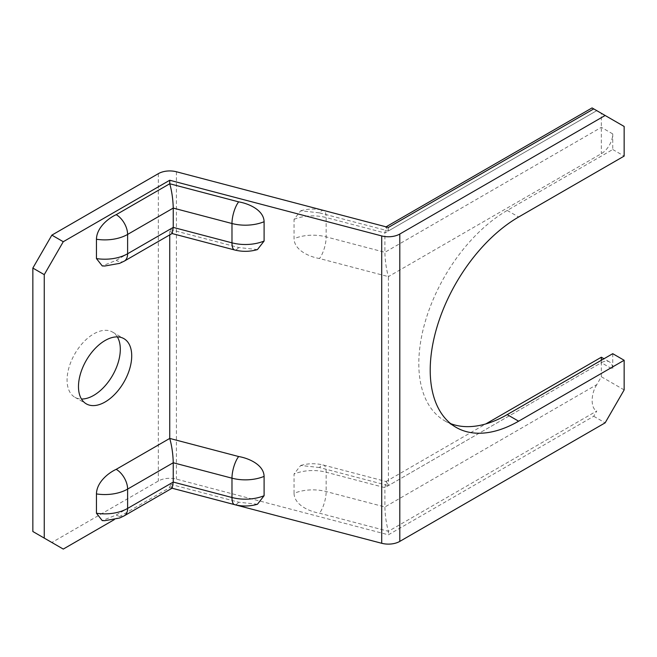 <?xml version="1.0" encoding="UTF-8"?>
<svg xmlns="http://www.w3.org/2000/svg" width="657" height="657" viewBox="0 0 657 657"><rect width="100%" height="100%" fill="white"/><g stroke="black" fill="none" stroke-linecap="round" stroke-linejoin="round"><path stroke-width="0.49" stroke-dasharray="3.29 2.46" d="M117.332 336.885A37.646 21.73 120 0 0 112.511 332.064A37.646 21.73 120 0 0 93.688 333.928A37.646 21.73 120 0 0 69.1 367.099A37.646 21.73 120 0 0 74.873 397.263A37.646 21.73 120 0 0 81.46 399.021M114.228 519.654L169.744 487.609L172.06 488.217M257.437 504.256L238.663 502.194L169.744 484.094L169.744 487.609M172.06 488.208L169.744 484.094L116.207 515.006L102.262 520.615M257.437 249.586L238.663 247.525L169.744 229.424L169.744 234.877M172.06 233.539L169.744 229.424L116.207 260.336L102.262 265.945M294.04 219.348A32.267 18.626 180 0 1 326.151 217.549A16.129 5.453 104.7 0 0 323.572 210.429A16.129 5.453 104.7 0 0 319.474 212.86L300.692 210.798L294.04 219.348L294.04 238.663C294.311 250.227 309.283 256.821 319.474 258.521L388.394 276.622L388.394 485.63L601.336 362.689L601.336 360.274M388.394 227.445L388.394 230.96L385.914 226.928L384.895 232.98L384.895 252.296C385.117 260.952 386.283 269.058 388.394 276.622L601.336 153.681A16.129 9.313 120 0 0 612.743 133.921L612.743 149.509L507.22 210.437A125.027 72.188 120 0 0 425.539 320.608A125.027 72.188 120 0 0 444.707 420.8A125.027 72.188 120 0 0 450.669 423.642M612.743 353.688L612.743 369.275A16.129 9.313 120 0 0 609.4 361.884A16.129 9.313 120 0 0 601.336 362.689C601.336 355.577 601.336 355.577 601.336 362.689L612.743 369.275M624.15 389.913L601.336 376.74L596.77 384.641L384.895 506.966L326.151 491.543A32.267 18.626 0 0 0 294.04 493.333C294.311 504.896 309.283 511.491 319.474 513.191L388.394 531.291L596.77 410.986L593.731 416.259L388.394 534.806L176.421 479.125A16.129 9.313 0 0 0 158.337 481.023L51.862 542.493L32.85 531.513M294.04 493.333L294.04 474.017A32.267 18.626 180 0 1 326.151 472.219A16.129 5.453 104.7 0 0 323.572 465.099A16.129 5.453 104.7 0 0 319.474 467.529L388.394 485.63L386.242 481.556L384.895 487.65L384.895 506.966C385.117 515.622 386.283 523.728 388.394 531.291L388.394 534.806M319.474 212.86L388.394 230.96L596.77 110.655L593.731 108.898L601.336 113.283L601.336 153.681M601.336 113.283L624.15 126.456M612.743 149.509L624.15 156.095M601.336 376.74L601.336 362.689L384.895 487.65L326.151 472.219L326.151 491.543A16.129 5.453 104.7 0 1 319.474 513.191M319.474 467.529L300.692 465.468L294.04 474.017M593.731 416.259L605.138 422.845M63.269 549.08L51.862 542.493M596.77 110.655C590.618 107.099 590.618 107.099 596.77 110.655L384.895 232.98L326.151 217.549L326.151 236.873A32.267 18.626 0 0 0 294.04 238.663M596.77 384.641C590.618 394.126 590.618 408.613 596.77 410.986M612.743 133.921L601.336 127.335L384.895 252.296L326.151 236.873A16.129 5.453 104.7 0 1 319.474 258.521M176.421 171.764L176.421 479.125M158.337 173.662L158.337 481.023M507.22 210.437L518.628 217.015M238.663 247.525A16.129 5.453 -75.3 0 1 234.565 249.956M124.272 261.133A16.129 9.313 60 0 1 116.207 260.336M238.663 502.194A16.129 5.453 -75.3 0 1 234.565 504.625M124.272 515.802A16.129 9.313 60 0 1 116.207 515.006M112.511 332.064L123.918 338.651M74.873 397.263L86.281 403.85M444.707 420.8L456.114 427.387M300.692 210.798C308.264 208.614 315.886 208.491 323.572 210.429L386.242 226.887M609.4 361.884L603.972 358.755M385.914 481.597L485.802 423.929M300.692 465.468C308.264 463.284 315.886 463.16 323.572 465.099L386.242 481.556"/><path stroke-width="0.99" d="M105.095 340.515A37.646 21.73 -60 0 1 123.918 338.651A37.646 21.73 -60 0 1 129.692 368.815A37.646 21.73 -60 0 1 105.095 401.985A37.646 21.73 -60 0 1 86.281 403.85A37.646 21.73 -60 0 1 80.507 373.685A37.646 21.73 -60 0 1 105.095 340.515M81.46 399.021A37.646 21.73 120 0 0 93.688 395.399A37.646 21.73 120 0 0 117.332 336.885M44.257 274.651L32.85 268.064L51.862 235.132L63.269 241.719L44.257 274.651L44.257 538.099L63.269 549.08L114.228 519.654M96.448 513.24A32.267 18.626 0 0 0 127.614 508.419A16.129 9.313 60 0 1 124.272 515.802L119.566 518.044L104.791 520.689L102.262 520.615L96.448 513.24L96.448 493.916C96.661 482.304 108.29 472.933 116.207 469.336A16.129 9.313 60 0 1 127.614 489.095A32.267 18.626 180 0 1 96.448 493.916M169.744 234.877L169.744 438.424L116.207 469.336M124.272 261.133L119.566 263.375L104.791 266.019L102.262 265.945L96.448 258.571A32.267 18.626 0 0 0 127.614 253.75L173.243 227.404L231.978 242.835A32.267 18.626 0 0 0 264.098 241.037L257.437 249.586C249.874 251.771 242.244 251.894 234.565 249.956A16.129 5.453 -75.3 0 1 231.978 242.835L231.978 223.511L173.243 208.08L173.243 227.404L172.216 233.449L124.272 261.133A16.129 9.313 60 0 0 127.614 253.75L127.614 234.426A32.267 18.626 180 0 1 96.448 239.247L96.448 258.571M96.448 239.247C96.661 227.634 108.29 218.264 116.207 214.667A16.129 9.313 60 0 1 127.614 234.426L173.243 208.08C173.021 199.432 171.855 191.318 169.744 183.755L116.207 214.667M63.269 241.719L169.744 180.248L169.744 183.755L238.663 201.863C248.683 203.539 263.802 210.051 264.098 221.713L264.098 241.037M124.272 515.802L172.216 488.118L173.243 482.074L231.978 497.505A32.267 18.626 0 0 0 264.098 495.707L264.098 476.382A32.267 18.626 180 0 1 231.978 478.181L173.243 462.75C173.021 454.102 171.855 445.988 169.744 438.424L238.663 456.533C248.683 458.208 263.802 464.721 264.098 476.382M264.098 495.707L257.437 504.256C249.874 506.44 242.244 506.563 234.565 504.625A16.129 5.453 -75.3 0 1 231.978 497.505L231.978 478.181A16.129 5.453 -75.3 0 1 238.663 456.533M172.06 488.217L381.709 543.282A16.129 9.313 0 0 0 399.801 541.393L605.138 422.845L624.15 389.913L624.15 360.274L612.743 353.688L507.22 414.608L518.628 421.194L624.15 360.274M169.744 180.248L381.709 235.929A16.129 9.313 0 0 0 399.801 234.032L605.138 115.484L593.731 108.898L388.394 227.445L176.421 171.764A16.129 9.313 0 0 0 158.337 173.662L51.862 235.132M450.669 423.642A125.027 72.188 120 0 0 507.22 414.608M605.138 115.484L624.15 126.456L624.15 156.095L518.628 217.015A125.027 72.188 120 0 0 436.946 327.194A125.027 72.188 120 0 0 456.114 427.387A125.027 72.188 120 0 0 518.628 421.194M32.85 268.064L32.85 531.513L44.257 538.099M593.731 108.898L592.047 107.92L386.078 226.837M173.243 482.074L173.243 462.75L127.614 489.095L127.614 508.419L173.243 482.074M601.336 360.274L601.336 357.227L603.972 358.755M381.709 235.929L381.709 543.282M399.801 234.032L399.801 541.393M264.098 221.713A32.267 18.626 180 0 1 231.978 223.511A16.129 5.453 -75.3 0 1 238.663 201.863M234.565 249.956L172.06 233.539M234.565 504.625L172.06 488.208M485.802 423.929L601.336 357.227"/></g></svg>
